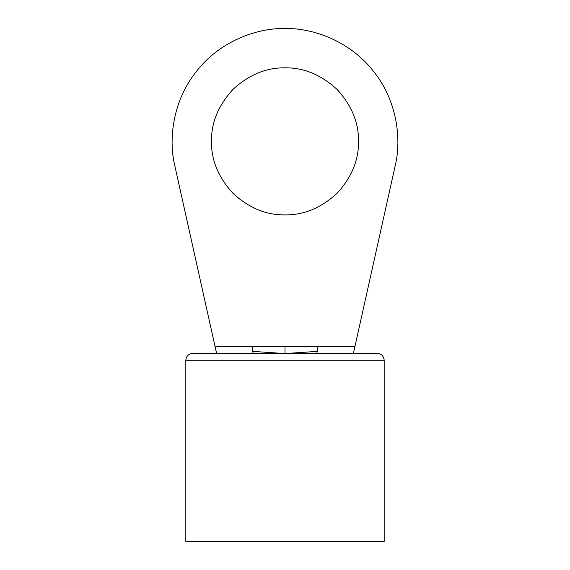 <?xml version="1.0" encoding="UTF-8"?>
<svg xmlns="http://www.w3.org/2000/svg" width="570" height="570" viewBox="0 0 570 570"><rect width="100%" height="100%" fill="white"/><g stroke="black" fill="none" stroke-linecap="round" stroke-linejoin="round"><path stroke-width="0.85" d="M192.66 353.4L377.34 353.4C381.465 353.835 383.745 356.115 384.18 360.24L185.82 360.24C186.255 356.115 188.535 353.835 192.66 353.4M285 67.83C266.233 67.581 248.905 74.755 233.009 89.369C218.395 105.265 211.221 122.593 211.47 141.36C211.221 160.127 218.395 177.455 233.009 193.351C248.905 207.965 266.233 215.139 285 214.89C303.767 215.139 321.095 207.965 336.991 193.351C351.605 177.455 358.779 160.127 358.53 141.36C358.779 122.593 351.605 105.265 336.991 89.369C321.095 74.755 303.767 67.581 285 67.83C266.233 67.581 248.905 74.755 233.009 89.369C218.395 105.265 211.221 122.593 211.47 141.36C211.221 160.127 218.395 177.455 233.009 193.351C248.905 207.965 266.233 215.139 285 214.89C303.767 215.139 321.095 207.965 336.991 193.351C351.605 177.455 358.779 160.127 358.53 141.36C358.779 122.593 351.605 105.265 336.991 89.369C321.095 74.755 303.767 67.581 285 67.83M384.18 360.24L384.18 541.5L185.82 541.5L185.82 360.24M317.804 353.4C316.927 353.45 316.728 352.78 317.212 351.398L317.804 346.56L354.925 346.56L395.16 165.891C402.071 137.634 396.321 99.137 373.051 70.758C350.415 41.881 314.084 27.901 285 28.5C255.916 27.901 219.585 41.881 196.949 70.758C173.679 99.137 167.929 137.634 174.84 165.891L215.075 346.56L285 346.56L285 353.628M216.6 353.4L215.075 346.56M354.925 346.56L353.4 353.4M317.804 346.56L285 346.56M317.212 351.398L287.195 353.4M252.196 353.4C252.952 353.714 253.151 353.051 252.788 351.398L252.196 346.56M252.788 351.398L282.805 353.4"/></g></svg>
